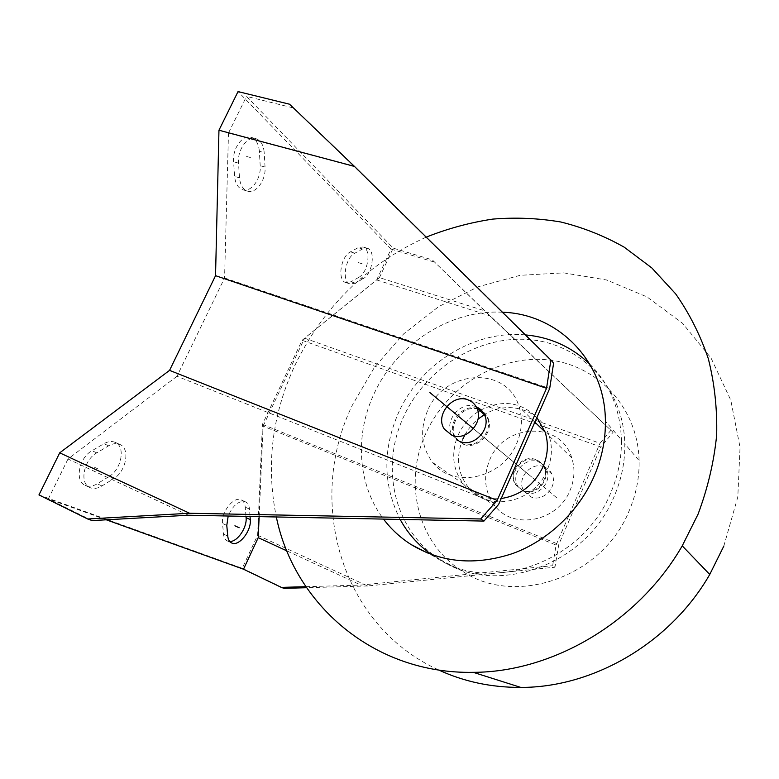 <?xml version="1.0" encoding="UTF-8"?>
<svg xmlns="http://www.w3.org/2000/svg" width="779" height="779" viewBox="0 0 779 779"><rect width="100%" height="100%" fill="white"/><g stroke="black" fill="none" stroke-linecap="round" stroke-linejoin="round"><path stroke-width="0.58" stroke-dasharray="3.9 2.92" d="M38.95 494.918L242.23 568.261L257.615 535.261L262.435 424.341L302.086 340.287L376.676 279.943L391.068 249.076L238.033 91.581M358.671 277.421C368.233 272.679 371.68 248.891 362.965 246.962L358.223 247.644L350.453 251.851C340.637 256.418 337.112 280.674 345.876 282.573L351.008 281.794L358.671 277.421L362.975 278.794C372.508 274.023 375.994 250.195 367.308 248.277L362.595 248.978L354.834 253.204C345.039 257.791 341.484 282.086 350.209 283.975L355.331 283.176L362.975 278.794M259.349 151.301C258.677 143.696 255.843 139.022 250.857 137.308C242.415 134.475 232.278 148.692 233.583 161.759L234.635 176.424C235.375 183.64 238.072 188.07 242.727 189.725C251.208 192.686 261.316 178.654 260.205 165.703L259.349 151.301L264.208 152.626C263.555 145.001 260.741 140.327 255.765 138.613C247.362 135.789 237.225 150.045 238.491 163.142L239.523 177.826C240.244 185.051 242.921 189.492 247.556 191.137C256.009 194.098 266.126 180.017 265.045 167.057L264.208 152.626M108.943 476.582C121.582 469.464 125.847 446.367 115.136 442.336C111.777 440.924 108.047 441.372 103.938 443.699L92 450.7C79.03 457.585 74.463 481.149 85.164 485.298C88.825 486.904 92.857 486.388 97.268 483.769L108.943 476.582L113.588 478.744C126.208 471.587 130.502 448.441 119.82 444.429C116.47 443.017 112.751 443.485 108.651 445.812L96.732 452.862C83.772 459.785 79.166 483.389 89.848 487.527C93.49 489.124 97.521 488.608 101.922 485.969L113.588 478.744M245.979 516.37L245.249 507.168C244.908 503.477 243.545 501.063 241.159 499.904C233.963 495.863 220.993 512.085 222.531 523.459L223.515 534.092C223.885 537.559 225.189 539.847 227.41 540.957L229.737 541.483M376.676 279.943L489.611 315.729L613.063 432.326L600.843 446.99L302.086 340.287M613.063 432.326L484.889 310.889L432.296 259.865L393.181 248.131L246.524 96.382L228.481 133.034L354.192 166.609L289.545 104.211M489.611 315.729L432.296 259.865M553.616 363.15L354.192 166.609M611.106 430.047L600.025 443.29L304.579 338.193L379.431 277.636L484.889 310.889M259.144 516.633L263.107 426.132L556.089 545.066L552.623 565.7L554.95 567.219L558.806 544.433L600.843 446.99M556.089 545.066L600.025 443.29M262.435 424.341L558.806 544.433M525.075 492.357C537.714 498.054 552.983 481.432 546.352 469.162C544.638 465.686 541.999 463.262 538.425 461.879C524.832 456.017 509.602 474.956 518.308 486.885L525.075 492.357M257.615 535.261L367.698 585.964L554.95 567.219M305.913 586.684L360.959 585.087L552.623 565.7M367.698 585.964L306.605 587.707M228.481 133.034L224.576 277.976L176.979 376.267L498.638 504.393M176.979 376.267L67.997 459.016L188.479 515.231M224.576 277.976L549.692 388.478M477.478 408.595C462.337 403.035 445.744 424.438 455.072 437.496L462.57 443.572C476.68 449.795 494.168 430.66 486.914 416.892L481.802 410.718M292.846 107.804L246.524 96.382M391.068 249.076L434.322 262.075M379.431 277.636L393.181 248.131M263.107 426.132L304.579 338.193M67.997 459.016L48.347 498.94L106.285 519.797M250.04 516.448L249.465 509.057C249.134 505.376 247.78 502.952 245.404 501.803C238.744 500.439 232.999 505.181 228.189 516.019M523.099 490.809C535.786 496.525 551.123 479.825 544.472 467.507C542.749 464.021 540.1 461.587 536.517 460.194C522.875 454.323 507.577 473.34 516.302 485.317L523.099 490.809M286.876 550.889L360.959 585.087M242.23 568.261L284.062 588.359M92.214 520.586L48.347 498.94M476.232 406.833L475.618 406.599C460.399 400.24 442.871 422.043 452.443 435.442L459.97 441.537M427.544 410.757C419.569 430.027 421.322 447.292 432.783 462.57C452.774 489.28 502.455 478.861 516.643 443.611C521.959 431.089 522.777 418.839 519.106 406.862C507.411 365.283 444.03 369.421 427.544 410.757M478.306 409.326C463.184 403.775 446.63 425.139 455.949 438.178L456.251 438.635M457.779 440.515L463.437 444.244C477.517 450.466 494.977 431.362 487.732 417.612C485.872 413.727 482.951 411.039 478.968 409.55M478.033 411.75C469.231 417.632 462.619 425.383 458.208 435.013L456.63 438.937M456.572 439.083C451.129 455.988 453.466 470.993 463.593 484.1C473.233 495.084 485.775 499.884 501.228 498.521M480.536 410.212C502.036 399.306 520.83 401.75 536.897 417.525M525.436 334.902C473.983 329.994 420.309 363.735 398.546 412.666C382.46 449.619 382.995 485.21 400.153 519.418M431.527 554.56L435.208 557.014C489.728 595 582.721 563.344 610.989 492.231C618.234 475.112 621.71 457.663 621.428 439.901L605.4 421.147M589.781 364.105C609.753 384.086 620.298 409.345 621.428 439.901M502.436 312.233C450.028 309.302 396.268 344.425 373.852 394.252C354.62 435.393 357.571 484.908 383.521 519.087M426.21 237.128C367.279 263.906 323.558 306.556 295.046 365.069C272.066 414.428 265.824 465.063 276.331 516.974M723.837 546.06L737.81 496.963L740.05 447.35L730.799 400.202L711.081 358.136L682.482 323.207L646.959 296.887L606.666 280.002L563.714 272.864L520.168 275.318L477.897 286.847L438.587 306.683L403.726 333.821L374.602 367.094L352.332 405.207C306.459 499.203 338.875 624.583 438.762 670.018M639.092 460.574C637.845 406.657 596.432 364.153 547.111 359.791C497.732 355.146 447 386.598 425.986 433.134C403.094 481.763 417.369 543.294 462.113 570.958C514.52 607.289 602.839 577.59 629.393 510.255C636.2 494.032 639.442 477.469 639.092 460.574L624.787 443.835C625.079 461.431 621.652 478.705 614.495 495.668C586.558 566.051 494.441 597.337 440.32 559.663C394.086 531.005 379.772 467.137 403.746 416.541C425.782 368.136 478.433 335.165 529.623 339.634C580.754 343.792 623.677 387.66 624.787 443.835M462.969 438.781C455.627 456.806 457.429 473.028 468.374 487.44C487.479 512.621 534.063 503.234 547.121 470.37C552.019 458.695 552.691 447.224 549.156 435.967C541.181 409.725 508.181 399.539 484.392 414.632M464.868 434.964C468.237 428.849 472.619 423.562 478.014 419.121M571.757 457.857C560.851 420.679 503.964 423.24 489.709 459.931C482.834 477.021 484.665 492.435 495.191 506.184C513.575 530.178 557.803 521.531 570.014 490.478C574.6 479.436 575.184 468.568 571.757 457.857L549.156 435.967M535.874 459.639C522.212 453.758 506.895 472.804 515.63 484.791L522.436 490.293C535.144 496.019 550.5 479.289 543.839 466.952C542.126 463.466 539.467 461.022 535.874 459.639M544.044 466.825C530.606 461.022 515.581 479.689 524.209 491.481L530.898 496.905C543.401 502.552 558.455 486.164 551.883 474.031C550.198 470.604 547.579 468.198 544.044 466.825M531.765 477.089L467.809 424.039M529.165 474.937L471.217 426.863M246.612 156.472L251.5 157.825M358.447 262.64L362.78 263.993M94.658 467.381L99.342 469.562M556.625 497.713L473.418 428.684M362.595 248.978L358.223 247.644M354.834 253.204L350.453 251.851M355.331 283.176L351.008 281.794M238.491 163.142L233.583 161.759M239.523 177.826L234.635 176.424M265.045 167.057L260.205 165.703M108.651 445.812L103.938 443.699M96.732 452.862L92 450.7M101.922 485.969L97.268 483.769M227.75 536.069L223.515 534.092M249.465 509.057L245.249 507.168M226.786 525.426L222.531 523.459M486.914 416.892L487.732 417.612M546.352 469.162L544.472 467.507M455.072 437.496L452.443 435.442M518.308 486.885L516.302 485.317M362.965 246.962L367.308 248.277M345.876 282.573L350.209 283.975M250.857 137.308L255.765 138.613M242.727 189.725L247.556 191.137M115.136 442.336L119.82 444.429M85.164 485.298L89.848 487.527M227.41 540.957L231.606 542.934M241.159 499.904L245.404 501.803M463.593 484.1L432.783 462.57M534.871 422.13L519.106 406.862M435.208 557.014L427.369 552.954M462.113 570.958L440.32 559.663M495.191 506.184L468.374 487.44M455.949 438.178L444.361 429.132M524.209 491.481L515.63 484.791M551.883 474.031L543.839 466.952"/><path stroke-width="1.17" d="M218.957 130.22L354.445 166.394L289.545 104.211L238.033 91.581L218.957 130.22L215.54 275.678L169.559 370.376L59.72 452.833L38.95 494.918L87.696 518.989L92.214 520.586L188.479 515.231L483.944 521.083L498.638 504.393L549.692 388.478L553.616 363.15L550.899 359.995L546.546 388.312L497.158 500.381L480.692 518.97L483.944 521.083M229.737 541.483C237.313 542.067 247.216 527.529 246.086 517.684L245.979 516.37M354.445 166.394L550.899 359.995M59.72 452.833L189.579 513.254L87.696 518.989M189.579 513.254L480.692 518.97M306.605 587.707L284.062 588.359L281.346 587.395L305.913 586.684M481.802 410.718L477.478 408.595M106.285 519.797L243.515 569.215L258.219 537.666L259.144 516.633M228.189 516.019L226.786 525.426L227.75 536.069C228.111 539.535 229.396 541.824 231.606 542.934C238.832 546.985 251.617 530.811 250.273 519.593L250.04 516.448M258.219 537.666L286.876 550.889M281.346 587.395L243.515 569.215M169.559 370.376L497.158 500.381M215.54 275.678L546.546 388.312M459.97 441.537C474.129 447.789 491.705 428.538 484.431 414.71C482.678 411.02 479.942 408.391 476.232 406.833M478.968 409.55L478.306 409.326M456.251 438.635L457.779 440.515M501.228 498.521C520.294 495.512 534.228 484.937 543.031 466.777C547.988 454.994 548.679 443.417 545.125 432.063L534.871 422.13M478.033 411.75L480.536 410.212M536.897 417.525L545.125 432.063M400.153 519.418C407.845 533.518 418.304 545.232 431.527 554.56M525.436 334.902C550.305 337.18 571.757 346.918 589.781 364.105M383.521 519.087C391.068 529.116 400.192 537.559 410.884 544.414C441.206 562.789 475.122 565.836 512.611 553.567C547.988 540.684 578.894 511.414 594.28 475.872C601.914 457.935 605.624 439.687 605.4 421.147C605.205 360.443 557.404 313.752 502.436 312.233M276.331 516.974C293.858 603.336 372.946 674.273 473.281 672.335C552.739 672.199 638.254 622.168 682.238 545.855L698.013 514.286C707.76 488.277 713.973 461.918 716.661 435.218C717.303 408.722 714.518 383.21 708.306 358.671C700.272 335.038 689.376 313.421 675.627 293.829L651.819 267.937L624.164 247.147C604.134 235.862 583.033 227.487 560.861 222.005C538.338 218.198 515.63 217.224 492.737 219.103C469.98 222.541 447.808 228.539 426.21 237.128M438.762 670.018C464.002 681.693 491.354 687.497 520.82 687.419C593.452 687.604 670.417 642.987 709.747 574.464L723.837 546.06M462.969 438.781L464.868 434.964M478.014 419.121L484.392 414.632M467.916 399.822C452.502 393.414 434.701 415.567 444.361 429.132L451.976 435.305C466.319 441.615 484.187 422.043 476.836 408.03C474.956 404.067 471.977 401.331 467.916 399.822M234.917 525.806L239.124 527.743M473.418 428.684L429.881 392.567M250.273 519.593L246.086 517.684M427.369 552.954L410.884 544.414M709.747 574.464L682.238 545.855M520.82 687.419L473.281 672.335M484.431 414.71L476.836 408.03"/></g></svg>
